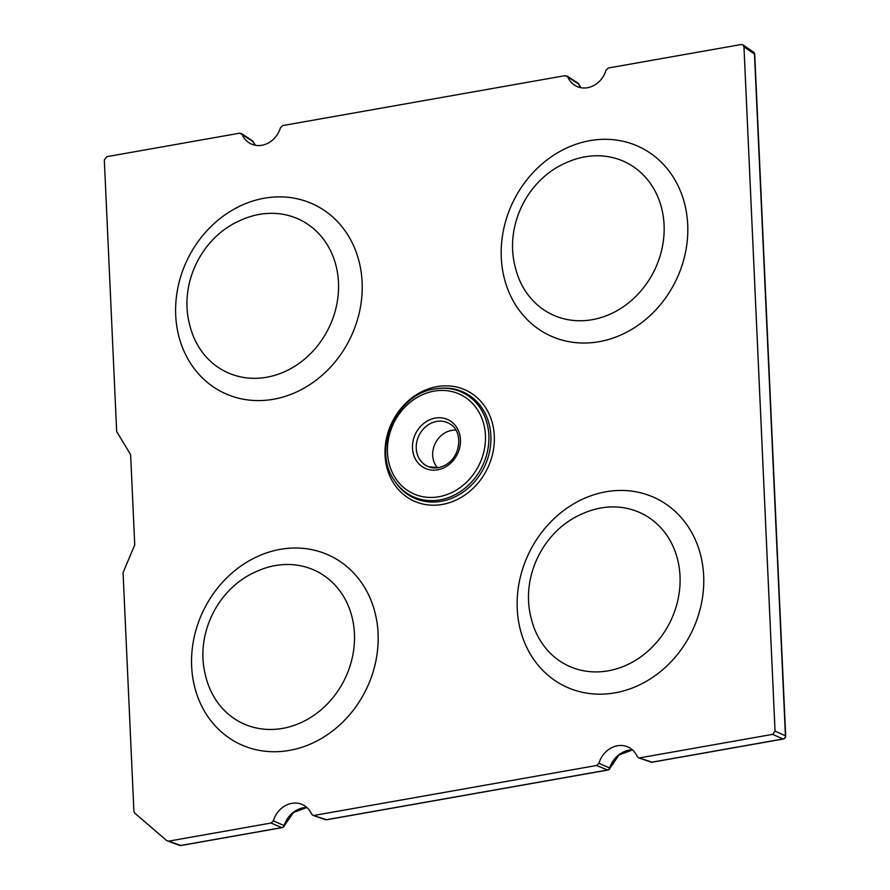 <?xml version="1.0" encoding="UTF-8"?>
<svg xmlns="http://www.w3.org/2000/svg" width="890" height="890" viewBox="0 0 890 890"><rect width="100%" height="100%" fill="white"/><g stroke="black" fill="none" stroke-linecap="round" stroke-linejoin="round"><path stroke-width="1.33" d="M255.274 145.259A24.341 21.082 116.1 0 1 253.049 141.61A2.87 1.179 -25.4 0 1 253.272 141.855A2.87 1.179 -25.4 0 1 253.316 142.155M580.859 87.698A24.341 21.082 116.1 0 1 578.645 84.049A2.87 1.179 -25.4 0 1 578.867 84.283A2.87 1.179 -25.4 0 1 578.912 84.595M437.468 467.751A22.261 19.28 116.1 0 1 434.298 445.567A22.261 19.28 116.1 0 1 451.597 430.415A22.261 19.28 116.1 0 1 455.903 430.159M255.33 145.27L253.272 141.855A2.87 2.87 0 0 0 252.259 140.676A2.87 2.481 -56.7 0 1 253.049 141.61L242.18 134.512A22.973 19.903 -63.9 0 0 249.244 142.901A22.973 19.903 -63.9 0 0 261.949 145.27A22.973 19.903 -63.9 0 0 280.428 127.76L282.742 125.568L565.295 75.617L567.764 76.952A22.973 19.903 -63.9 0 0 574.829 85.34A22.973 19.903 -63.9 0 0 587.534 87.71A22.973 19.903 -63.9 0 0 606.023 70.188L608.326 68.007L741.281 44.5L742.939 44.845L753.485 52.11A2.87 2.503 -55.4 0 1 754.475 54.056L743.962 46.814L742.939 44.845M580.925 87.71L578.867 84.283A2.87 2.87 0 0 0 577.844 83.115A2.87 2.481 -56.7 0 1 578.645 84.049L567.764 76.952M242.18 134.512L239.71 133.177L106.755 156.685L104.319 159.9L116.657 431.505L130.63 454.668L134.735 544.925L123.065 572.626L133.9 811.291L134.746 813.115L166.786 840.661L179.591 845.378A2.87 2.503 -70.4 0 0 180.748 845.467L281.83 827.6A2.87 2.57 -67.2 0 0 284.11 825.497A24.341 21.082 116.1 0 1 306.839 807.43M166.786 840.661L168.633 841.15L271.038 823.039L273.341 820.858L284.366 825.698L293.422 812.559L306.883 807.475M312.935 815.34L326.497 819.701A2.87 2.481 -71 0 1 325.362 819.623L312.924 815.351L311.6 814.094A22.973 19.903 -63.9 0 0 301.287 804.115A22.973 19.903 -63.9 0 0 273.341 820.858M314.07 815.429L596.623 765.478L598.937 763.286L609.95 768.137L619.006 754.998L632.467 749.914M638.519 757.779L652.081 762.14A2.87 2.481 -71 0 1 650.957 762.062L638.519 757.79L637.184 756.522A22.973 19.903 -63.9 0 0 626.872 746.554A22.973 19.903 -63.9 0 0 598.937 763.286M639.654 757.868L772.609 734.361L775.045 731.146L743.962 46.814M327.075 819.59A2.87 1.213 -100 0 1 326.797 819.735A2.87 1.213 -100 0 1 326.497 819.701L607.414 770.028A2.87 2.57 -67.2 0 0 609.694 767.937A24.341 21.082 116.1 0 1 632.423 749.87M650.957 762.062A2.87 2.87 0 0 0 652.392 762.174A2.87 1.213 80 0 1 652.081 762.14L783 738.989A2.87 2.581 -66 0 0 785.436 735.774L754.475 54.056A2.87 0.768 -2.6 0 1 754.72 54.346L785.681 736.063A2.87 0.768 -2.6 0 0 785.436 735.774L775.045 731.146M275.244 565.573A84.572 73.247 -63.9 0 0 256.476 571.502C217.716 588.001 194.81 634.637 205.512 675.432A84.572 73.247 -63.9 0 0 282.642 728.387A84.572 73.247 -63.9 0 0 354.431 633.635A84.572 73.247 -63.9 0 0 275.244 565.573M600.839 508.001A84.572 73.247 -63.9 0 0 582.06 513.942C543.312 530.429 520.405 577.076 531.096 617.871A84.572 73.247 -63.9 0 0 608.226 670.826A84.572 73.247 -63.9 0 0 680.016 576.075A84.572 73.247 -63.9 0 0 600.839 508.001M259.302 214.412A84.572 73.247 -63.9 0 0 240.523 220.342C201.774 236.84 178.868 283.487 189.559 324.283A84.572 73.247 -63.9 0 0 266.689 377.238A84.572 73.247 -63.9 0 0 338.478 282.475A84.572 73.247 -63.9 0 0 259.302 214.412M584.886 156.851A84.572 73.247 -63.9 0 0 566.118 162.781C527.358 179.279 504.452 225.915 515.154 266.722A84.572 73.247 -63.9 0 0 592.284 319.677A84.572 73.247 -63.9 0 0 664.073 224.914A84.572 73.247 -63.9 0 0 584.886 156.851M434.899 388.919A57.639 49.918 116.1 0 1 439.082 388.374A57.639 49.918 116.1 0 1 488.922 437.58A57.639 49.918 116.1 0 1 439.938 499.902A57.639 49.918 116.1 0 1 394.125 480.044L394.849 481.167A58.429 50.596 -63.9 0 0 441.284 501.293A58.429 50.596 -63.9 0 0 490.935 438.125A58.429 50.596 -63.9 0 0 440.416 388.251L434.854 388.93C396.595 393.792 371.92 448.972 394.125 480.044M438.859 496.753A54.869 47.515 -63.9 0 0 485.428 435.288A54.869 47.515 -63.9 0 0 434.064 391.122A54.869 47.515 -63.9 0 0 387.484 452.598A54.869 47.515 -63.9 0 0 438.859 496.753M442.352 504.43A61.199 53 116.1 0 1 385.059 455.179A61.199 53 116.1 0 1 437.012 386.616A61.199 53 116.1 0 1 494.306 435.866A61.199 53 116.1 0 1 442.352 504.43M435.288 418.078A26.867 23.274 116.1 0 1 460.442 439.705A26.867 23.274 116.1 0 1 437.635 469.809A26.867 23.274 116.1 0 1 412.482 448.182A26.867 23.274 116.1 0 1 435.288 418.078M428.858 466.827L438.425 467.606C461.298 462.889 464.48 431.494 449.895 423.918A23.997 20.782 -63.9 0 0 436.634 421.437A23.997 20.782 -63.9 0 0 416.609 442.808A23.997 20.782 -63.9 0 0 428.858 466.827A23.997 20.782 -63.9 0 0 438.158 467.74M615.012 692.843A104.43 90.446 116.1 0 1 517.246 608.793A104.43 90.446 116.1 0 1 605.89 491.792A104.43 90.446 116.1 0 1 703.656 575.841A104.43 90.446 116.1 0 1 615.012 692.843M289.428 750.404A104.43 90.446 116.1 0 1 191.65 666.354A104.43 90.446 116.1 0 1 280.294 549.353A104.43 90.446 116.1 0 1 378.072 633.402A104.43 90.446 116.1 0 1 289.428 750.404M273.475 399.254A104.43 90.446 116.1 0 1 175.708 315.205A104.43 90.446 116.1 0 1 264.352 198.203A104.43 90.446 116.1 0 1 362.119 282.252A104.43 90.446 116.1 0 1 273.475 399.254M599.07 341.693A104.43 90.446 116.1 0 1 501.293 257.644A104.43 90.446 116.1 0 1 589.937 140.642A104.43 90.446 116.1 0 1 687.714 224.681A104.43 90.446 116.1 0 1 599.07 341.693M783.69 738.778A2.87 1.213 80 0 1 783.311 739.023A2.87 1.213 80 0 1 783 738.989L772.609 734.361M608.115 769.806A2.87 1.213 80 0 1 607.725 770.061A2.87 1.213 80 0 1 607.414 770.028L596.623 765.478M168.633 841.15L180.748 845.467A2.87 1.213 -100 0 0 181.048 845.5A2.87 1.213 -100 0 0 181.326 845.366M282.531 827.377A2.87 1.213 -100 0 1 282.141 827.633A2.87 1.213 -100 0 1 281.83 827.6L271.038 823.039M785.681 736.063A2.87 2.87 0 0 1 783.311 739.023L652.392 762.174A2.87 1.213 80 0 0 652.67 762.029M577.844 83.115L566.93 75.939M252.259 140.676L241.335 133.5M609.95 768.137A2.87 2.87 0 0 1 607.725 770.061L326.797 819.735A2.87 2.87 0 0 1 325.362 819.623M179.591 845.378A2.87 2.87 0 0 0 181.048 845.5L282.141 827.633A2.87 2.87 0 0 0 284.366 825.698M754.72 54.346A2.87 2.87 0 0 0 753.485 52.11"/></g></svg>
